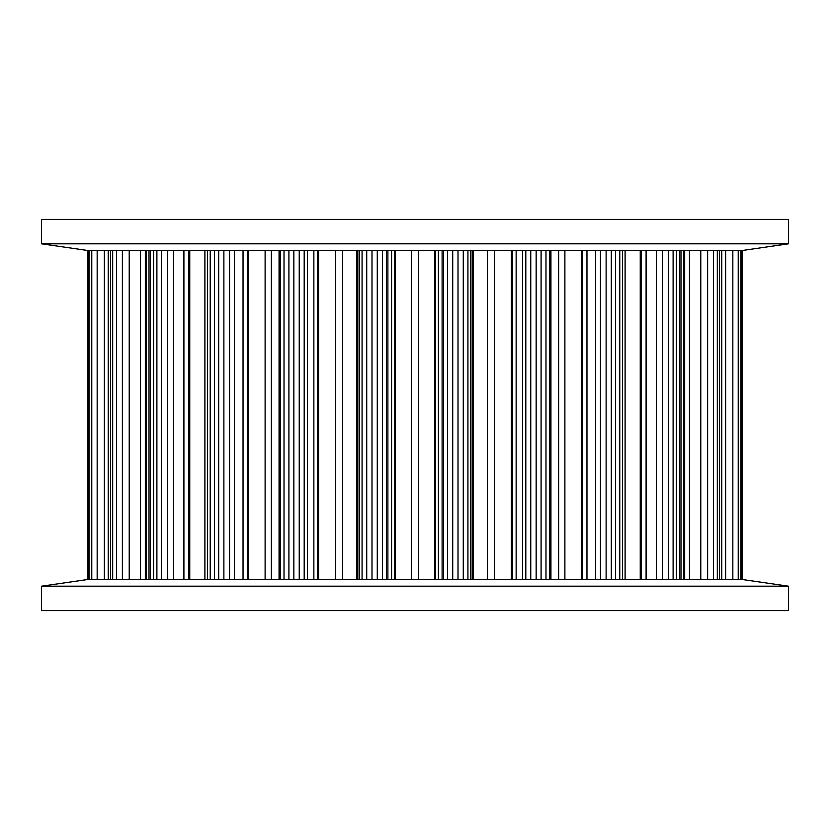 <?xml version="1.0" encoding="UTF-8"?>
<svg xmlns="http://www.w3.org/2000/svg" width="830" height="830" viewBox="0 0 830 830"><rect width="100%" height="100%" fill="white"/><g stroke="black" fill="none" stroke-linecap="round" stroke-linejoin="round"><path stroke-width="1.25" d="M788.5 219.359L41.5 219.359L41.5 243.813L788.5 243.813L788.5 219.359M41.5 586.188L41.5 610.641L788.5 610.641L788.5 586.188L41.5 586.188L87.69 579.516L87.69 250.484L87.69 579.516L108.232 579.516L108.222 250.484L452.724 250.484L452.724 579.516L721.768 579.516L721.778 250.484L740.92 250.484L740.92 579.516L742.311 579.516L742.3 250.484L740.92 250.484M452.724 250.484L536.149 250.484L536.149 579.516M536.149 250.484L611.316 250.484L611.316 579.516M611.316 250.484L673.109 250.484L673.109 579.516M673.109 250.484L717.317 250.484L717.317 579.516M788.5 586.188L742.311 579.516L742.3 250.484L788.5 243.813M452.724 579.516L108.232 579.516M740.92 579.516L721.768 579.516M359.421 579.516L359.421 250.484L359.442 579.516M279.067 579.516L279.067 250.484M207.417 579.516L207.417 250.484M149.016 579.516L149.016 250.484M41.5 243.813L87.7 250.484L87.7 579.516M87.7 250.484L108.232 250.484M721.768 250.484L717.317 250.484M741.678 250.484L741.678 579.516M738.223 250.484L738.223 579.516M732.838 250.484L732.838 579.516M725.648 250.484L725.648 579.516M721.395 250.484L721.395 579.516M719.413 250.484L719.413 579.516M713.51 250.484L713.51 579.516M707.627 250.484L707.627 579.516M700.779 250.484L700.779 579.516M689.46 579.516L689.46 250.484M684.667 579.516L684.667 250.484M683.64 250.484L683.64 579.516M680.974 250.484L680.974 579.516L680.984 250.484M679.594 250.484L679.594 579.516M676.398 250.484L676.398 579.516M668.451 250.484L668.451 579.516M662.475 250.484L662.475 579.516M656.437 250.484L656.437 579.516M646.093 579.516L646.093 250.484M641.331 579.516L641.331 250.484M640.241 250.484L640.241 579.516M625.104 579.516L625.104 250.484M622.448 250.484L622.448 579.516M619.771 250.484L619.771 579.516M615.58 250.484L615.58 579.516M606.118 250.484L606.118 579.516M600.464 250.484L600.464 579.516M595.639 250.484L595.639 579.516M586.966 579.516L586.966 250.484M582.567 579.516L582.567 250.484M581.498 250.484L581.498 579.516M564.888 579.516L564.888 250.484M558.632 250.484L558.632 579.516M550.933 250.484L550.933 579.516L550.933 250.484M549.782 250.484L549.782 579.516M545.984 250.484L545.984 579.516M541.087 250.484L541.087 579.516M530.764 250.484L530.764 579.516M525.805 250.484L525.805 579.516M522.537 250.484L522.537 579.516M516.136 579.516L516.136 250.484M512.38 579.516L512.38 250.484M511.405 250.484L511.405 579.516M494.462 579.516L494.462 250.484M487.48 250.484L487.48 579.516M473.266 579.516L473.266 250.484M472.664 250.484L472.664 579.516M470.921 579.516L470.921 250.484M470.558 250.484L470.558 579.516L470.579 250.484M467.933 250.484L467.933 579.516M463.275 250.484L463.275 579.516M458.004 250.484L458.004 579.516M447.526 250.484L447.526 579.516M443.594 250.484L443.594 579.516M442.11 250.484L442.11 579.516M438.406 579.516L438.406 250.484M435.553 579.516L435.553 250.484M434.744 250.484L434.744 579.516M418.611 579.516L418.611 250.484M411.389 250.484L411.389 579.516M395.256 579.516L395.256 250.484M394.447 250.484L394.447 579.516M391.594 579.516L391.594 250.484M387.89 579.516L387.89 250.484M386.407 250.484L386.407 579.516M382.474 250.484L382.474 579.516M377.276 250.484L377.276 579.516M371.996 250.484L371.996 579.516M366.725 250.484L366.725 579.516M362.067 250.484L362.067 579.516M359.079 579.516L359.079 250.484M357.336 579.516L357.336 250.484M356.734 250.484L356.734 579.516M342.52 579.516L342.52 250.484M335.538 250.484L335.538 579.516M318.596 579.516L318.596 250.484M317.62 250.484L317.62 579.516M313.865 579.516L313.865 250.484M307.463 579.516L307.463 250.484M304.195 250.484L304.195 579.516M299.236 250.484L299.236 579.516M293.851 250.484L293.851 579.516M288.913 250.484L288.913 579.516M284.016 250.484L284.016 579.516M280.218 250.484L280.218 579.516M271.369 579.516L271.369 250.484M265.112 250.484L265.112 579.516M248.502 579.516L248.502 250.484M247.433 250.484L247.433 579.516M243.034 579.516L243.034 250.484M234.361 579.516L234.361 250.484M229.537 250.484L229.537 579.516M223.882 250.484L223.882 579.516M218.684 250.484L218.684 579.516M214.42 250.484L214.42 579.516M210.229 250.484L210.229 579.516M207.552 250.484L207.552 579.516M204.896 250.484L204.896 579.516M189.759 579.516L189.759 250.484M188.669 250.484L188.669 579.516M183.907 579.516L183.907 250.484M173.563 579.516L173.563 250.484M167.525 250.484L167.525 579.516M161.549 250.484L161.549 579.516M156.891 250.484L156.891 579.516M153.602 250.484L153.602 579.516M150.406 250.484L150.406 579.516M146.36 579.516L146.36 250.484M145.333 250.484L145.333 579.516M140.54 579.516L140.54 250.484M129.221 579.516L129.221 250.484M122.373 250.484L122.373 579.516M116.491 250.484L116.491 579.516M112.683 250.484L112.683 579.516M110.587 250.484L110.587 579.516M108.606 250.484L108.606 579.516M104.352 579.516L104.352 250.484M97.162 250.484L97.162 579.516M91.777 250.484L91.777 579.516M89.08 250.484L89.08 579.516M88.322 250.484L88.322 579.516M622.583 579.516L622.583 250.484"/></g></svg>
